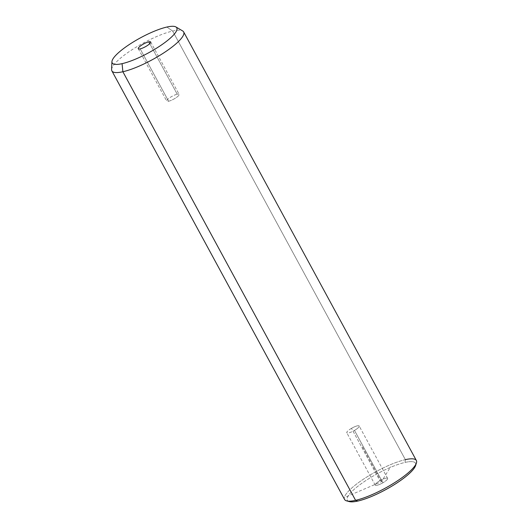 <?xml version="1.0" encoding="UTF-8"?>
<svg xmlns="http://www.w3.org/2000/svg" width="528" height="528" viewBox="0 0 528 528"><rect width="100%" height="100%" fill="white"/><g stroke="black" fill="none" stroke-linecap="round" stroke-linejoin="round"><path stroke-width="0.4" stroke-dasharray="2.64 1.98" d="M351.496 428.333A7.062 1.637 -28.5 0 0 346.916 432.887A7.062 1.637 -28.5 0 0 354.479 430.412A7.062 1.637 -28.5 0 0 359.06 425.858A7.062 1.637 -28.5 0 0 351.496 428.333A7.062 1.637 151.5 0 1 359.192 426.004A7.062 1.637 151.5 0 1 354.479 430.412L382.912 482.777A7.062 1.637 151.5 0 1 375.349 485.252A7.062 1.637 151.5 0 1 379.929 480.698A7.062 1.637 151.5 0 1 387.493 478.223A7.062 1.637 151.5 0 1 382.912 482.777A7.062 1.637 -28.5 0 0 387.625 478.368A7.062 1.637 -28.5 0 0 379.929 480.698L351.496 428.333L379.929 480.698A7.062 1.637 -28.5 0 0 375.217 485.107A7.062 1.637 -28.5 0 0 382.912 482.777L354.479 430.412A7.062 1.637 151.5 0 1 346.784 432.742A7.062 1.637 151.5 0 1 351.496 428.333M415.78 464.455A38.795 8.989 -28.5 0 0 405.062 462.416A38.795 8.989 -28.5 0 0 363.878 481.886A38.795 8.989 -28.5 0 0 348.209 501.145M349.331 501.6A38.795 8.989 151.5 0 1 362.333 482.955A38.795 8.989 151.5 0 1 405.062 462.416L405.359 459.65L405.062 462.416A38.795 8.989 151.5 0 1 415.556 465.643M183.652 31.918A40.834 9.464 -28.5 0 0 172.649 31.06L405.359 459.65A40.834 9.464 -28.5 0 0 360.38 481.272A40.834 9.464 -28.5 0 0 346.691 500.9M344.586 499.481A40.834 9.464 151.5 0 1 364.135 478.724A40.834 9.464 151.5 0 1 405.359 459.65A40.834 9.464 151.5 0 1 416.361 460.508M405.359 459.65L172.649 31.06A40.834 9.464 -28.5 0 0 131.432 50.127A40.834 9.464 -28.5 0 0 111.877 70.884M111.599 69.557A40.834 9.464 151.5 0 1 133.696 48.675A40.834 9.464 151.5 0 1 172.649 31.06L166.881 27.047L172.649 31.06A40.834 9.464 151.5 0 1 182.688 30.954M177.217 94.202L149.774 43.659L177.217 94.202A7.062 1.637 -28.5 0 0 170.089 97.502A7.062 1.637 -28.5 0 0 166.709 101.092A7.062 1.637 -28.5 0 0 168.61 101.237A7.062 1.637 -28.5 0 0 175.738 97.937A7.062 1.637 -28.5 0 0 179.117 94.354A7.062 1.637 -28.5 0 0 177.217 94.202A7.062 1.637 151.5 0 1 177.454 96.697A7.062 1.637 151.5 0 1 168.61 101.237L140.177 48.873L168.61 101.237A7.062 1.637 151.5 0 1 168.373 98.743A7.062 1.637 151.5 0 1 177.217 94.202M346.454 496.69L381.421 481.741L390.674 466.726M381.421 481.741L362.465 446.827M150.691 41.983L179.117 94.354M138.277 48.721L166.709 101.092M387.625 478.368L359.192 426.004M375.217 485.107L346.784 432.742"/><path stroke-width="0.79" d="M348.209 501.145A38.795 8.989 -28.5 0 0 357.779 501.065A38.795 8.989 -28.5 0 0 394.845 484.295A38.795 8.989 -28.5 0 0 415.78 464.455M416.401 463.049L415.556 465.643A38.795 8.989 151.5 0 1 393.149 485.351A38.795 8.989 151.5 0 1 357.779 501.065L355.588 500.333A40.834 9.464 -28.5 0 0 392.819 483.793A40.834 9.464 -28.5 0 0 416.401 463.049A40.834 9.464 -28.5 0 0 405.359 459.65M355.588 500.333L357.779 501.065A38.795 8.989 151.5 0 1 349.331 501.6L346.691 500.9A40.834 9.464 -28.5 0 0 355.588 500.333L122.879 71.742A40.834 9.464 -28.5 0 0 164.102 52.668A40.834 9.464 -28.5 0 0 183.652 31.918L416.361 460.508A40.834 9.464 151.5 0 1 396.805 481.265A40.834 9.464 151.5 0 1 355.588 500.333A40.834 9.464 151.5 0 1 344.586 499.481L111.877 70.884A40.834 9.464 -28.5 0 0 122.879 71.742L355.588 500.333M175.916 26.954L182.688 30.954A40.834 9.464 151.5 0 1 166.287 51.209A40.834 9.464 151.5 0 1 122.879 71.742L122.08 63.664A36.755 8.521 -28.5 0 0 161.152 45.184A36.755 8.521 -28.5 0 0 175.916 26.954A36.755 8.521 -28.5 0 0 166.881 27.047A36.755 8.521 -28.5 0 0 131.815 42.9A36.755 8.521 -28.5 0 0 111.929 61.697A36.755 8.521 -28.5 0 0 122.08 63.664L122.879 71.742A40.834 9.464 151.5 0 1 111.599 69.557L111.929 61.697M166.881 27.047A36.755 8.521 151.5 0 1 168.102 40.022A36.755 8.521 151.5 0 1 122.08 63.664A36.755 8.521 151.5 0 1 120.859 50.688A36.755 8.521 151.5 0 1 166.881 27.047M140.177 48.873A7.062 1.637 -28.5 0 0 149.021 44.332A7.062 1.637 -28.5 0 0 148.784 41.837A7.062 1.637 -28.5 0 0 139.946 46.378A7.062 1.637 -28.5 0 0 140.177 48.873A7.062 1.637 151.5 0 1 138.277 48.721A7.062 1.637 151.5 0 1 141.656 45.137A7.062 1.637 151.5 0 1 148.784 41.837A7.062 1.637 151.5 0 1 150.691 41.983A7.062 1.637 151.5 0 1 147.305 45.573A7.062 1.637 151.5 0 1 140.177 48.873M149.774 43.659L148.784 41.837L149.774 43.659"/></g></svg>
